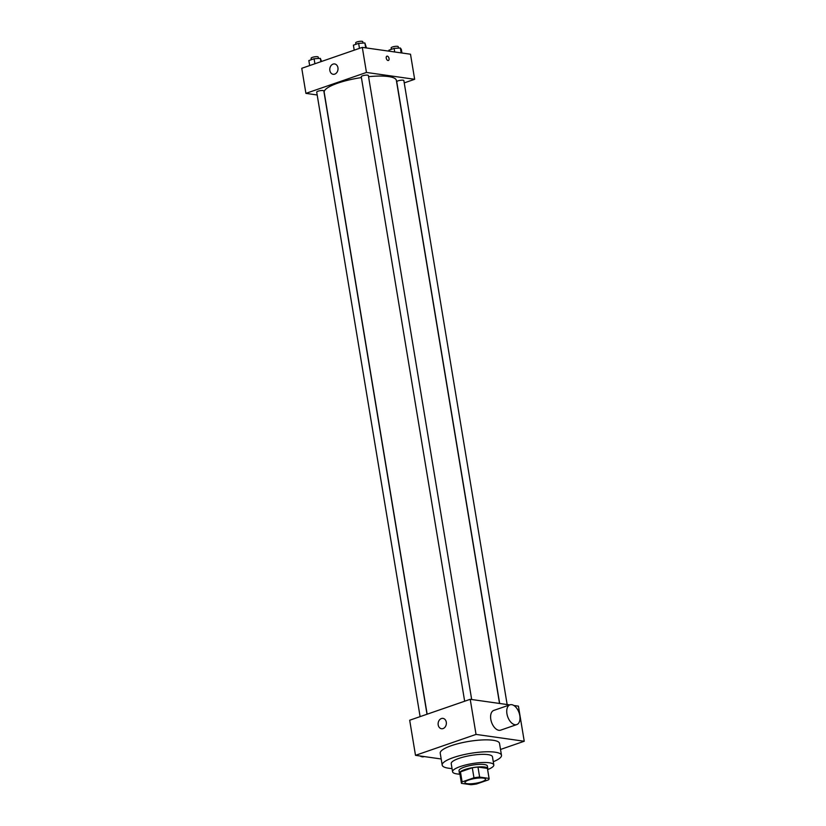 <?xml version="1.0" encoding="UTF-8"?>
<svg xmlns="http://www.w3.org/2000/svg" width="826" height="826" viewBox="0 0 826 826"><rect width="100%" height="100%" fill="white"/><g stroke="black" fill="none" stroke-linecap="round" stroke-linejoin="round"><path stroke-width="1.24" d="M483.334 778.102A10.449 2.416 -9.4 0 1 485.574 779.186A10.449 2.416 -9.4 0 1 475.662 783.275A10.449 2.416 -9.4 0 1 464.955 782.594A10.449 2.416 -9.4 0 1 471.677 779.155A10.449 2.416 -9.4 0 1 483.334 778.102M473.959 777.813L462.116 781.912A14.032 3.252 -9.4 0 0 461.414 783.182A14.032 3.252 -9.4 0 0 461.466 783.358L470.903 784.7A14.032 3.252 -9.4 0 0 476.571 783.967L488.414 779.868A14.032 3.252 -9.4 0 0 489.116 778.598A14.032 3.252 -9.4 0 0 489.064 778.422L479.627 777.08A14.032 3.252 -9.4 0 0 473.959 777.813L472.296 767.788L460.454 771.876L462.116 781.912M489.064 778.422L487.402 768.397L477.975 767.055L479.627 777.08M487.402 768.397A14.032 3.252 -9.4 0 1 487.454 768.572L489.116 778.598M459.814 773.332A14.032 3.252 -9.4 0 1 459.762 773.157A14.032 3.252 -9.4 0 1 460.454 771.876M472.296 767.788A14.032 3.252 -9.4 0 1 477.975 767.055M487.567 769.274A14.372 3.325 170.6 0 0 487.784 768.51A14.372 3.325 170.6 0 0 473.061 767.581A14.372 3.325 170.6 0 0 459.432 773.208A14.372 3.325 170.6 0 0 459.875 773.859M459.432 773.208L459.008 770.699A14.372 3.325 -9.4 0 1 468.249 765.96A14.372 3.325 -9.4 0 1 484.284 764.515A14.372 3.325 -9.4 0 1 487.371 766.012L487.784 768.51M487.619 769.605A20.898 4.842 170.6 0 0 493.814 764.938A20.898 4.842 170.6 0 0 472.4 763.575A20.898 4.842 170.6 0 0 452.565 771.763A20.898 4.842 170.6 0 0 459.927 774.189M493.814 764.938L492.461 756.792A20.898 4.842 170.6 0 0 471.047 755.429A20.898 4.842 170.6 0 0 451.223 763.616L452.565 771.763M493.277 761.727A30.046 6.959 170.6 0 0 501.485 755.294A30.046 6.959 170.6 0 0 470.706 753.333A30.046 6.959 170.6 0 0 442.199 765.113A30.046 6.959 170.6 0 0 452.039 768.552M442.199 765.113L440.227 753.198A30.046 6.959 -9.4 0 1 459.545 743.297A30.046 6.959 -9.4 0 1 493.07 740.272A30.046 6.959 -9.4 0 1 499.513 743.39L501.485 755.294M500.515 749.461L524.242 741.252L476.034 734.407L415.499 755.336L441.187 758.98M513.886 705.507L518.429 706.147L524.242 741.252M509.704 704.908L470.221 699.302L409.686 720.231L415.499 755.336M516.787 724.578L500.649 730.153A10.449 6.019 -109.1 0 1 491.542 722.244A10.449 6.019 -109.1 0 1 493.814 710.401L509.962 704.826A10.449 6.019 70.9 0 0 507.68 716.669A10.449 6.019 70.9 0 0 516.787 724.578A10.449 6.019 70.9 0 0 519.802 715.615A10.449 6.019 70.9 0 0 509.962 704.826M470.221 699.302L476.034 734.407M438.203 724.949A5.224 4.099 98.1 0 1 442.973 718.383A5.224 4.099 98.1 0 1 446.298 724.134A5.224 4.099 98.1 0 1 441.507 728.728A5.224 4.099 98.1 0 1 438.203 724.949M424.223 756.575L423.965 756.668A10.449 6.019 -109.1 0 1 420.042 755.976M427.145 714.191L324.195 92.306A36.581 8.477 -9.4 0 1 361.406 77.582M368.572 76.684A36.581 8.477 -9.4 0 1 388.53 76.57A36.581 8.477 -9.4 0 1 396.366 80.359L499.524 703.463M471.677 699.508L368.375 75.527A3.603 0.836 170.6 0 0 364.689 75.29A3.603 0.836 170.6 0 0 361.261 76.704L464.656 701.233M499.668 703.484L396.738 81.743A3.603 0.836 -9.4 0 1 399.061 80.556A3.603 0.836 -9.4 0 1 403.088 80.194A3.603 0.836 -9.4 0 1 403.852 80.566L507.154 704.547M420.104 716.627L316.709 92.099A3.603 0.836 -9.4 0 1 319.032 90.912A3.603 0.836 -9.4 0 1 323.049 90.55A3.603 0.836 -9.4 0 1 323.823 90.922L427.011 714.242M404.244 82.889L414.652 79.296L366.455 72.451L305.909 93.369L317.184 94.98M305.909 93.369L301.758 68.3L362.304 47.371L410.501 54.217L414.652 79.296M362.304 47.371L366.455 72.451M337.937 67.722A5.224 4.099 98.1 0 1 333.167 74.288A5.224 4.099 98.1 0 1 329.842 68.548A5.224 4.099 98.1 0 1 334.633 63.943A5.224 4.099 98.1 0 1 337.937 67.722M386.898 56.158A2.282 1.322 -109.1 0 1 387.28 56.127A2.282 1.322 -109.1 0 1 388.984 58.202A2.282 1.322 -109.1 0 1 388.396 60.484A2.282 1.322 -109.1 0 1 386.403 58.749A2.282 1.322 -109.1 0 1 386.898 56.158A2.282 1.322 -109.1 0 1 387.28 56.127A2.282 1.322 -109.1 0 1 388.984 58.202A2.282 1.322 -109.1 0 1 388.396 60.484M366.465 47.96L364.875 42.962L358.639 43.355L353.394 45.162L354.22 50.159M364.875 42.962L365.691 47.856M358.639 43.355L359.465 48.352M355.903 44.294L355.665 42.849A3.603 0.836 -9.4 0 1 357.978 41.661A3.603 0.836 -9.4 0 1 362.005 41.3A3.603 0.836 -9.4 0 1 362.779 41.672L363.006 43.076M321.593 61.444L320.323 58.357L314.087 58.749L308.841 60.566L309.667 65.564M320.323 58.357L320.87 61.692M314.087 58.749L314.912 63.757M311.34 59.699L311.103 58.254A3.603 0.836 -9.4 0 1 313.426 57.066A3.603 0.836 -9.4 0 1 317.442 56.705A3.603 0.836 -9.4 0 1 318.216 57.077L318.454 58.481M401.942 53.009L401.343 49.415L400.352 48.001L394.116 48.393L388.87 50.2L389.036 51.171M400.352 48.001L401.168 52.895M394.116 48.393L394.714 51.976M391.379 49.333L391.142 47.887A3.603 0.836 -9.4 0 1 393.455 46.7A3.603 0.836 -9.4 0 1 397.482 46.339A3.603 0.836 -9.4 0 1 398.256 46.71L398.483 48.114M459.762 773.157L461.414 783.182"/></g></svg>
